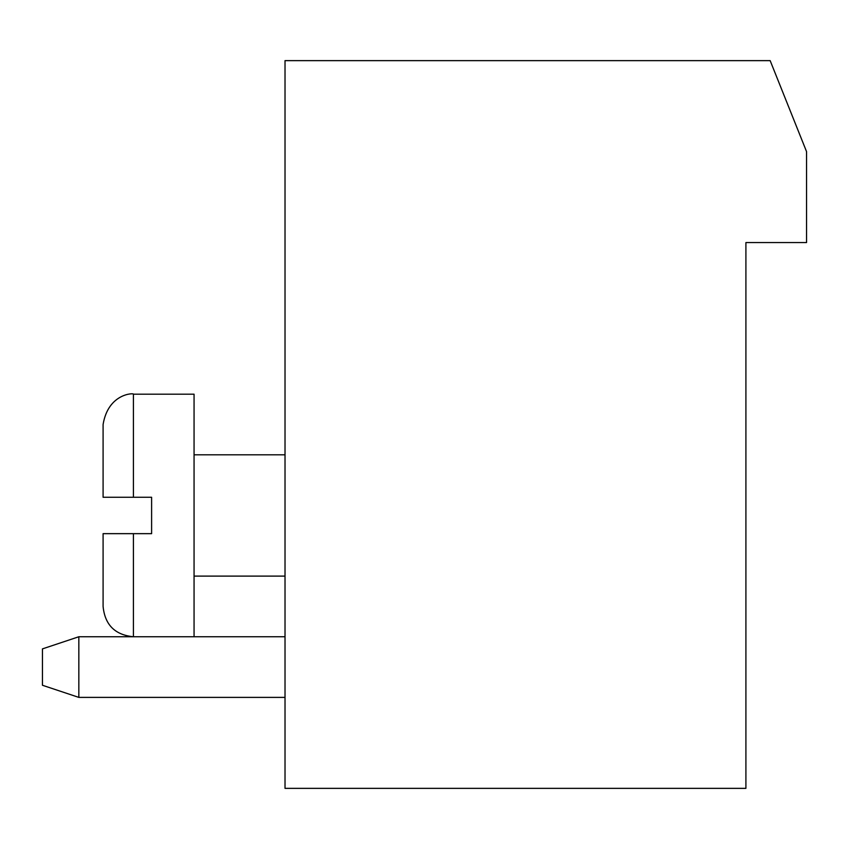 <?xml version="1.0" encoding="UTF-8"?>
<svg xmlns="http://www.w3.org/2000/svg" width="849" height="849" viewBox="0 0 849 849"><rect width="100%" height="100%" fill="white"/><g stroke="black" fill="none" stroke-linecap="round" stroke-linejoin="round"><path stroke-width="1.27" d="M745.91 788.36L285.02 788.36L285.02 60.64L770.16 60.64L806.55 151.61L806.55 242.57L745.91 242.57L745.91 788.36M285.02 697.39L78.84 697.39L78.84 636.75L285.02 636.75M78.84 697.39L42.45 685.26L42.45 648.88L78.84 636.75M133.41 533.66L133.41 636.75C114.997 634.956 104.894 624.843 103.09 606.43L103.09 533.66L151.61 533.66L151.61 497.27L133.41 497.27L133.41 394.18L194.06 394.18L194.06 636.75M133.41 497.27L103.09 497.27L103.09 424.5C108.279 392.917 134.45 392.938 133.41 394.18M285.02 454.82L194.06 454.82M285.02 576.11L194.06 576.11M133.41 636.75C114.997 634.956 104.894 624.843 103.09 606.43"/></g></svg>
